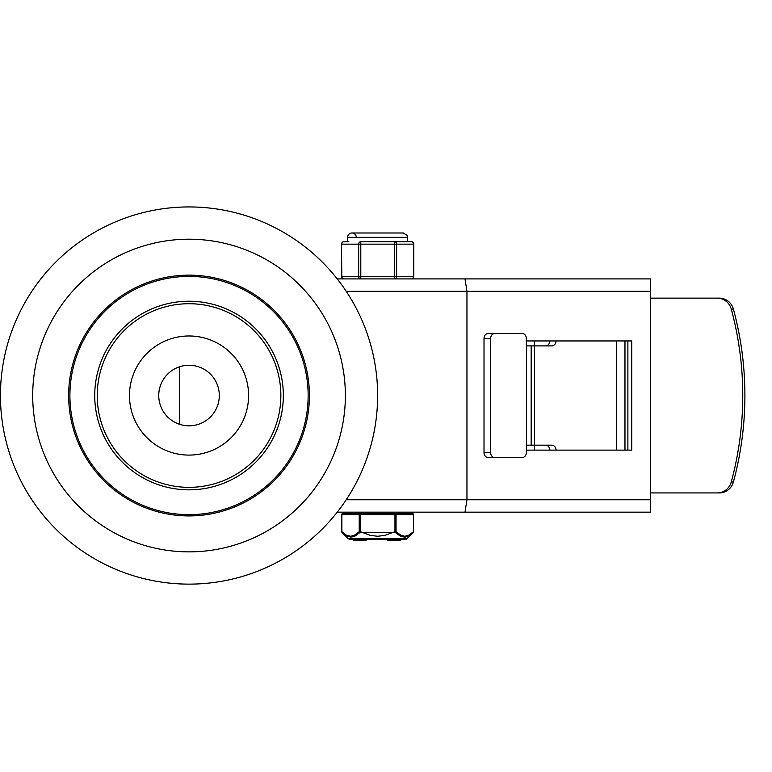 <?xml version="1.0" encoding="UTF-8"?>
<svg xmlns="http://www.w3.org/2000/svg" width="772" height="772" viewBox="0 0 772 772"><rect width="100%" height="100%" fill="white"/><g stroke="black" fill="none" stroke-linecap="round" stroke-linejoin="round"><path stroke-width="1.16" d="M345.373 395.534A156.34 156.34 0 0 1 110.869 530.924A156.34 156.34 0 0 1 110.869 260.145A156.34 156.34 0 0 1 345.373 395.534M309.418 395.534A120.384 120.384 0 0 0 128.837 291.276A120.384 120.384 0 0 0 128.837 499.793A120.384 120.384 0 0 0 309.418 395.534M377.633 395.534A188.6 188.6 0 0 1 94.734 558.86A188.6 188.6 0 0 1 94.734 232.208A188.6 188.6 0 0 1 377.633 395.534M248.594 395.534A59.56 59.56 0 0 0 159.254 343.955A59.56 59.56 0 0 0 159.254 447.113A59.56 59.56 0 0 0 248.594 395.534M280.854 395.534A91.82 91.82 0 0 1 143.129 475.05A91.82 91.82 0 0 1 143.129 316.018A91.82 91.82 0 0 1 280.854 395.534M308.144 395.534A119.11 119.11 0 0 1 129.474 498.693A119.11 119.11 0 0 1 129.474 292.376A119.11 119.11 0 0 1 308.144 395.534M283.334 395.534A94.3 94.3 0 0 1 141.884 477.202A94.3 94.3 0 0 1 141.884 313.866A94.3 94.3 0 0 1 283.334 395.534M219.306 395.534A30.272 30.272 0 0 1 173.893 421.753A30.272 30.272 0 0 1 173.893 369.315A30.272 30.272 0 0 1 219.306 395.534M526.514 345.904L526.514 445.164L531.165 445.164L531.165 345.904L526.34 345.904L526.34 338.464A4.96 4.207 -90 0 0 522.142 333.494L488.222 333.494A4.96 4.207 90 0 0 484.015 338.464L484.015 452.614A4.96 4.207 90 0 0 488.222 457.574L494.813 457.574A4.96 4.207 -90 0 1 490.616 452.614L484.015 452.614M717.111 298.137A14.89 14.668 90 0 1 731.258 309.08A326.025 321.113 90 0 1 731.258 481.998A14.89 14.668 90 0 1 717.111 492.932L719.263 492.932A14.89 14.668 -90 0 0 733.4 481.998A326.025 321.113 -90 0 0 733.4 309.08A14.89 14.668 -90 0 0 719.263 298.137L650.603 298.137M526.514 445.164L526.34 452.614A4.96 4.207 -90 0 1 522.142 457.574L494.813 457.574M484.015 338.464L490.616 338.464A4.96 4.207 -90 0 1 494.813 333.494M556.014 340.944A4.96 4.304 90 0 1 551.71 345.904L531.165 345.904L531.165 445.164L551.71 445.164A4.96 4.304 90 0 1 556.014 450.124M549.828 340.944A4.96 4.304 -90 0 1 545.524 345.904M545.524 445.164A4.96 4.304 -90 0 1 549.828 450.124M650.603 492.932L717.111 492.932M490.616 338.464L490.616 452.614M627.887 450.124L627.887 340.944M337.239 512.164L465.005 512.164L466.963 499.754L466.963 291.314L465.005 278.904L337.239 278.904M413.377 514.644L413.541 531.686L408.485 535.343L404.76 536.26L401.035 535.382L396.046 531.686L396.046 514.644L413.377 514.644A1.245 1.071 -90 0 0 412.306 513.409L394.965 513.409L406.168 513.409L406.168 512.164L650.603 512.164L650.603 278.904L630.743 278.904M389.735 512.164L380.065 512.164M369.556 512.164L372.635 512.164L369.556 512.164M351.347 512.164L364.982 512.164M363.13 512.164L361.914 512.164M526.34 340.944L631.718 340.944L631.718 450.124L526.34 450.124M650.603 278.904L397.976 278.904M343.965 278.904A2.48 2.152 -90 0 1 341.813 276.424L341.485 276.424A2.48 2.48 0 0 0 343.965 278.904L360.794 278.904L355.294 278.904L360.794 278.904L360.794 241.684A2.48 2.152 90 0 0 358.652 244.164L358.652 276.424A2.48 2.152 90 0 0 360.794 278.904L394.463 278.904A2.48 2.152 -90 0 0 396.615 276.424L396.615 244.164A2.48 2.152 -90 0 0 394.463 241.684L394.463 278.904L411.302 278.904A2.48 2.48 0 0 0 413.782 276.424L413.782 244.164L413.445 276.424A2.48 2.152 90 0 1 411.302 278.904M534.369 340.944L534.369 345.904M534.369 445.164L534.369 450.124M394.965 513.409A1.245 1.071 90 0 1 396.046 514.644L394.965 514.644L394.965 513.409L342.961 513.409A1.245 1.071 90 0 0 341.88 514.644L359.221 514.644L359.221 531.686L360.292 531.686L360.292 514.644L394.965 514.644L394.965 531.686L396.046 531.686A1.245 0.965 -45.5 0 1 395.399 532.574L400.543 536.25L404.673 537.138L408.784 535.951L413.174 532.574A1.245 1.245 0 0 0 413.541 531.686L413.541 514.644A1.245 1.245 0 0 0 412.306 513.409M349.089 512.164L349.089 513.409L360.292 513.409L360.292 514.644L359.221 514.644A1.245 1.071 -90 0 1 360.292 513.409M348.365 538.75L350.112 539.464L405.155 539.464A2.48 2.48 0 0 0 406.892 538.75L348.365 538.75L342.092 532.574A1.245 0.965 -45.5 0 1 341.88 531.686L341.88 514.644M356.857 540.458L353.673 540.458L353.673 539.464L356.857 539.464L356.857 540.458L366.082 540.458L366.082 539.464M358.063 540.458L358.063 539.464L360.649 539.464L360.649 540.458M413.377 531.686A1.245 0.965 45.5 0 1 413.174 532.574L406.892 538.75M394.965 531.686L395.399 532.574L359.858 532.574L360.292 531.686L370.463 535.43L377.633 536.26L384.803 535.43L394.965 531.686M341.88 531.686L346.242 535.064L350.507 536.26L354.232 535.382L359.221 531.686A1.245 0.965 45.5 0 0 359.858 532.574L355.11 536.058L350.845 537.138L346.474 535.951L342.092 532.574L345.441 535.334M408.021 536.328L405.223 537.1L401.71 536.704M356.876 535.015L355.728 535.729M352.061 537.051L346.474 535.951M399.413 539.464L399.413 540.458L387.766 540.458L387.766 539.464M360.302 540.458L360.302 539.464M360.476 540.458L360.476 539.464M356.288 237.342A4.343 4.343 0 0 0 351.945 232.99A4.343 4.343 0 0 0 347.603 237.342L407.655 237.342L407.655 241.684L411.302 241.684L360.794 241.684M413.782 244.164A2.48 2.48 0 0 0 411.302 241.684A2.48 2.152 90 0 1 413.445 244.164L341.813 244.164A2.48 2.152 -90 0 1 343.965 241.684L347.603 241.684L347.603 237.342M394.463 241.684L399.298 241.684M406.033 241.704L400.263 241.704M348.809 241.684L343.965 241.684A2.48 2.48 0 0 0 341.485 244.164L341.813 276.424L413.782 276.424M731.258 309.08L733.4 309.08M733.4 481.998L731.258 481.998M616.645 340.944L616.645 450.124M624.973 450.124L624.973 340.944M534.552 445.164L534.552 345.904M650.603 499.754L346.213 499.754M346.213 291.314L650.603 291.314M388.538 539.464L388.538 540.458M179.606 424.301L179.606 366.768M342.961 513.409A1.245 1.245 0 0 0 341.716 514.644L341.716 531.686A1.245 1.245 0 0 0 342.092 532.574M400.176 540.458L400.176 539.464M407.655 237.342L407.211 235.431L403.312 232.99L351.945 232.99M341.485 276.424L341.485 244.164"/></g></svg>
